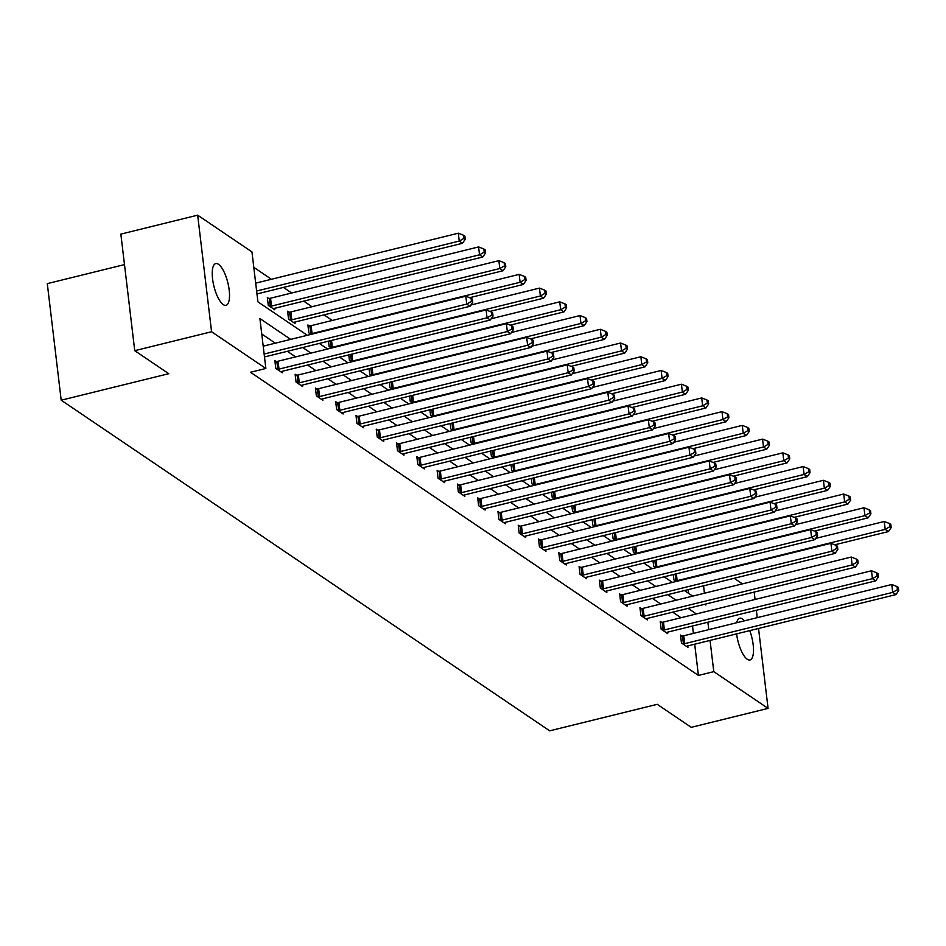 <?xml version="1.0" encoding="UTF-8"?>
<svg xmlns="http://www.w3.org/2000/svg" width="946" height="946" viewBox="0 0 946 946"><rect width="100%" height="100%" fill="white"/><g stroke="black" fill="none" stroke-linecap="round" stroke-linejoin="round"><path stroke-width="1.42" d="M749.752 630.627A21.486 7.178 -103.8 0 1 750.001 659.965A21.486 7.178 -103.8 0 1 747.269 659.267A21.486 7.178 -103.8 0 1 736.591 633.867M736.709 622.728A21.486 7.178 -103.8 0 1 739.713 618.235A21.486 7.178 -103.8 0 1 742.456 618.944A21.486 7.178 -103.8 0 1 744.467 620.812M223.28 304.624A21.486 7.178 -103.8 0 1 213.11 282.464A21.486 7.178 -103.8 0 1 215.735 263.591A21.486 7.178 -103.8 0 1 218.467 264.289A21.486 7.178 -103.8 0 1 228.636 286.449A21.486 7.178 -103.8 0 1 226.023 305.322A21.486 7.178 -103.8 0 1 223.28 304.624M124.482 264.608L47.3 283.634L61.194 400.205L549.685 730.832L657.245 704.321L691.242 727.332L768.069 708.388L713.781 671.648L710.056 640.407M61.194 400.205L168.755 373.694L134.746 350.682L120.852 234.111L197.667 215.168L251.955 251.908L257.915 301.845L307.308 335.286M332.271 320.458L324.017 314.876M311.979 306.729L303.737 301.147M291.699 293L283.445 287.418M271.419 279.271L253.8 267.34M734.167 578.278L742.409 583.871M754.198 592.066L755.074 599.468M756.362 610.265L757.249 617.667M758.538 628.463L768.069 708.388M134.746 350.682L211.573 331.739L197.667 215.168M661.692 622.338L660.237 621.356L661.171 629.232L667.675 633.631L667.498 632.176M621.12 594.88L619.665 593.899L620.6 601.774L627.103 606.173L626.926 604.719M580.548 567.423L579.094 566.441L580.04 574.317L586.544 578.716L586.366 577.261M539.989 539.965L538.534 538.984L539.468 546.859L545.972 551.258L545.795 549.803M499.417 512.507L497.963 511.526L498.909 519.401L505.401 523.8L505.235 522.346M458.857 485.05L457.403 484.068L458.337 491.944L464.841 496.343L464.663 494.888M418.286 457.604L416.831 456.611L417.765 464.486L424.269 468.897L424.104 467.43M377.714 430.146L376.26 429.153L377.206 437.04L383.709 441.439L383.532 439.973M337.154 402.689L335.7 401.707L336.634 409.583L343.138 413.981L342.96 412.527M296.583 375.231L295.128 374.249L296.074 382.125L302.578 386.524L302.401 385.069M680.99 617.738L672.736 612.157M660.71 604.009L652.456 598.428M640.43 590.28L632.176 584.699M620.138 576.552L611.885 570.97M599.859 562.823L591.605 557.241M579.579 549.094L571.325 543.512M559.287 535.365L551.045 529.784M539.007 521.636L530.753 516.055M518.727 507.907L510.473 502.326M498.436 494.179L490.194 488.597M478.156 480.45L469.902 474.868M457.876 466.721L449.622 461.14M437.596 452.992L429.342 447.411M417.304 439.275L409.05 433.682M397.024 425.546L388.771 419.953M376.745 411.817L368.491 406.224M356.453 398.089L348.211 392.495M336.173 384.36L327.919 378.767M315.893 370.631L307.639 365.038M295.613 356.902L287.359 351.309M275.321 343.173L261.746 333.973M290.694 339.389L259.902 318.542L265.861 368.479L250.489 372.275L698.42 675.432L694.695 644.202M693.406 633.406L692.519 626.004M276.303 361.502L274.848 360.521L275.783 368.396L282.286 372.795L282.121 371.34M316.875 388.96L315.42 387.978L316.354 395.854L322.858 400.253L322.681 398.798M357.434 416.417L355.98 415.424L356.926 423.311L363.418 427.71L363.252 426.244M398.006 443.875L396.551 442.882L397.486 450.757L403.989 455.168L403.812 453.702M438.566 471.333L437.111 470.339L438.057 478.215L444.561 482.614L444.384 481.159M479.137 498.779L477.683 497.797L478.617 505.672L485.121 510.071L484.943 508.617M519.709 526.236L518.254 525.255L519.188 533.13L525.692 537.529L525.515 536.075M560.269 553.694L558.814 552.712L559.76 560.588L566.252 564.987L566.086 563.532M600.84 581.151L599.386 580.17L600.32 588.045L606.824 592.444L606.646 590.99M641.4 608.609L639.945 607.628L640.891 615.503L647.383 619.902L647.218 618.448M681.971 636.067L680.517 635.085L681.451 642.961L687.955 647.36L687.777 645.905M698.42 675.432L713.781 671.648M265.861 368.479L211.573 331.739M708.767 629.622L707.88 622.22M704.723 604.269L705.834 605.014L705.716 604.021M704.427 593.225L703.552 585.834M319.346 343.433L327.6 349.015M339.626 357.162L347.88 362.744M359.918 370.879L368.16 376.473M380.197 384.608L388.451 390.201M400.477 398.337L408.731 403.93M420.757 412.066L429.011 417.659M441.049 425.795L449.303 431.388M461.329 439.523L469.583 445.117M481.609 453.252L489.862 458.845M501.9 466.981L510.142 472.562M522.18 480.71L530.434 486.291M542.46 494.439L550.714 500.02M562.74 508.168L570.994 513.749M583.032 521.896L591.285 527.478M603.312 535.625L611.565 541.207M623.591 549.354L631.845 554.935M643.883 563.083L652.125 568.664M664.163 576.812L672.417 582.393M684.443 590.541L692.697 596.122M696.351 613.954L688.109 608.361M676.071 600.225L667.817 594.632M655.791 586.496L647.537 580.903M635.511 572.768L627.257 567.174M615.219 559.039L606.965 553.445M594.939 545.31L586.686 539.728M574.66 531.581L566.406 526M554.368 517.852L546.126 512.271M534.088 504.123L525.834 498.542M513.808 490.395L505.554 484.813M493.516 476.666L485.274 471.084M473.237 462.937L464.983 457.356M452.957 449.208L444.703 443.627M432.677 435.479L424.423 429.898M412.385 421.75L404.143 416.169M392.105 408.022L383.851 402.44M371.825 394.293L363.571 388.711M351.534 380.564L343.292 374.983M331.254 366.835L323 361.254M310.974 353.106L302.72 347.525M688.629 593.367L688.18 589.618M676.189 581.471L673.942 579.945L673.304 574.553M655.897 567.742L653.662 566.216L653.012 560.824M635.617 554.013L633.371 552.488L632.732 547.095M615.338 540.284L613.091 538.759L612.452 533.367M595.046 526.555L592.811 525.03L592.161 519.65M574.766 512.827L572.519 511.301L571.881 505.921M554.486 499.098L552.239 497.572L551.601 492.192M534.194 485.369L531.959 483.855L531.309 478.463M513.915 471.64L511.68 470.127L511.029 464.734M493.635 457.911L491.388 456.398L490.749 451.006M473.355 444.182L471.108 442.669L470.469 437.277M453.063 430.454L450.828 428.94L450.178 423.548M432.783 416.725L430.536 415.211L429.898 409.819M412.503 402.996L410.257 401.482L409.618 396.09M392.212 389.267L389.977 387.754L389.326 382.361M371.932 375.538L369.697 374.025L369.046 368.633M351.652 361.81L349.405 360.296L348.767 354.904M331.372 348.081L329.125 346.567L328.487 341.175M311.08 334.352L308.845 332.838L307.899 324.963L309.354 325.944M294.88 322.054L295.057 323.508L288.554 319.109L287.619 311.234L289.074 312.215M274.6 308.325L274.778 309.78L268.274 305.381L267.34 297.505L268.794 298.487M264.135 354.041L466.756 304.08L470.008 306.291L264.478 356.949M263.189 346.165L465.822 296.204L466.756 304.08L471.451 301.396L472.752 302.282L472.373 299.125L471.073 298.25L471.451 301.396M471.073 298.25L465.822 296.204M470.008 306.291L472.752 302.282M256.969 293.946L462.499 243.276L459.248 241.076L458.313 233.201L255.68 283.15M463.942 238.392L465.231 239.267L464.864 236.122L463.564 235.235L463.942 238.392L459.248 241.076L256.626 291.025M465.231 239.267L462.499 243.276M458.313 233.201L463.564 235.235M277.237 369.378L277.769 369.318A3.358 1.1 173.2 0 0 279.011 369.094L487.048 317.809L490.3 320.008L282.263 371.293A3.358 1.1 173.2 0 0 281.21 371.648L280.832 371.813M274.979 361.644L276.835 361.443A3.358 1.1 173.2 0 0 278.077 361.218L486.102 309.933L487.048 317.809L491.731 315.124L493.032 316.011L492.653 312.854L491.352 311.979L491.731 315.124M491.352 311.979L486.102 309.933M490.3 320.008L493.032 316.011M297.529 383.106L298.049 383.047A3.358 1.1 173.2 0 0 299.291 382.823L507.328 331.538L510.58 333.737L302.543 385.022A3.358 1.1 173.2 0 0 301.49 385.377L301.124 385.542M295.27 375.373L297.115 375.172A3.358 1.1 173.2 0 0 298.357 374.947L506.394 323.662L507.328 331.538L512.011 328.853L513.311 329.74L512.945 326.583L511.644 325.708L512.011 328.853M511.644 325.708L506.394 323.662M510.58 333.737L513.311 329.74M273.323 308.798L273.69 308.633A3.358 1.1 -6.8 0 1 274.742 308.29L482.779 257.005L479.527 254.805L478.593 246.93L270.556 298.215A3.358 1.1 -6.8 0 1 269.314 298.428L267.47 298.64M484.222 252.121L485.523 252.996L485.144 249.85L483.844 248.964L484.222 252.121L479.527 254.805L271.502 306.09A3.358 1.1 -6.8 0 1 270.26 306.303L269.728 306.362M485.523 252.996L482.779 257.005M478.593 246.93L483.844 248.964M293.603 322.527L293.981 322.361A3.358 1.1 -6.8 0 1 295.034 322.018L503.071 270.733L499.819 268.534L498.873 260.658L290.836 311.944A3.358 1.1 -6.8 0 1 289.606 312.156L287.75 312.369M504.502 265.838L505.803 266.725L505.424 263.567L504.123 262.692L504.502 265.838L499.819 268.534L291.782 319.819A3.358 1.1 -6.8 0 1 290.54 320.032L290.008 320.091M505.803 266.725L503.071 270.733M498.873 260.658L504.123 262.692M317.809 396.835L318.341 396.776A3.358 1.1 173.2 0 0 319.582 396.551L527.608 345.266L530.86 347.466L322.823 398.751A3.358 1.1 173.2 0 0 321.77 399.106L321.404 399.259M315.55 389.102L317.395 388.901A3.358 1.1 173.2 0 0 318.636 388.676L526.674 337.391L527.608 345.266L532.302 342.582L533.603 343.457L533.225 340.312L531.924 339.437L532.302 342.582M531.924 339.437L526.674 337.391M530.86 347.466L533.603 343.457M469.654 297.694L523.351 284.462L520.099 282.263L519.153 274.387L311.128 325.672A3.358 1.1 -6.8 0 1 309.886 325.885L308.041 326.098M524.782 279.567L526.082 280.454L525.716 277.296L524.415 276.421L524.782 279.567L520.099 282.263L312.062 333.548A3.358 1.1 -6.8 0 1 310.82 333.761L310.3 333.82M526.082 280.454L523.351 284.462M519.153 274.387L524.415 276.421M338.089 410.564L338.621 410.505A3.358 1.1 173.2 0 0 339.862 410.28L547.9 358.995L551.151 361.195L343.114 412.48A3.358 1.1 173.2 0 0 342.062 412.834L341.683 412.988M335.83 402.83L337.687 402.629A3.358 1.1 173.2 0 0 338.916 402.405L546.954 351.12L547.9 358.995L552.582 356.311L553.883 357.186L553.505 354.041L552.204 353.165L552.582 356.311M552.204 353.165L546.954 351.12M551.151 361.195L553.883 357.186M489.933 311.423L543.631 298.191L540.379 295.992L539.445 288.116L470.883 305.014M545.073 293.295L546.374 294.182L545.996 291.025L544.695 290.15L545.073 293.295L540.379 295.992L332.342 347.277A3.358 1.1 -6.8 0 1 331.112 347.489L330.58 347.549M546.374 294.182L543.631 298.191M539.445 288.116L544.695 290.15M358.38 424.293L358.901 424.234A3.358 1.1 173.2 0 0 360.142 424.009L568.179 372.724L571.431 374.923L363.394 426.208A3.358 1.1 173.2 0 0 362.342 426.563L361.963 426.717M356.122 416.559L357.966 416.358A3.358 1.1 173.2 0 0 359.208 416.134L567.233 364.849L568.179 372.724L572.862 370.04L574.163 370.915L573.796 367.769L572.496 366.894L572.862 370.04M572.496 366.894L567.233 364.849M571.431 374.923L574.163 370.915M510.225 325.152L563.911 311.92L560.671 309.72L559.725 301.845L491.163 318.743M565.353 307.024L566.654 307.911L566.276 304.754L564.975 303.879L565.353 307.024L560.671 309.72L352.633 361.005A3.358 1.1 -6.8 0 1 351.392 361.218L350.86 361.277M566.654 307.911L563.911 311.92M559.725 301.845L564.975 303.879M378.66 438.022L379.192 437.963A3.358 1.1 173.2 0 0 380.422 437.738L588.459 386.453L591.711 388.652L383.674 439.937A3.358 1.1 173.2 0 0 382.622 440.292L382.255 440.446M376.402 430.288L378.246 430.087A3.358 1.1 173.2 0 0 379.488 429.862L587.525 378.577L588.459 386.453L593.154 383.769L594.455 384.644L594.076 381.498L592.775 380.611L593.154 383.769M592.775 380.611L587.525 378.577M591.711 388.652L594.455 384.644M530.505 338.881L584.202 325.649L580.95 323.449L580.004 315.562L511.443 332.472M585.633 320.753L586.934 321.64L586.555 318.483L585.255 317.608L585.633 320.753L580.95 323.449L372.913 374.734A3.358 1.1 -6.8 0 1 371.672 374.947L371.151 375.006M586.934 321.64L584.202 325.649M580.004 315.562L585.255 317.608M398.94 451.75L399.472 451.691A3.358 1.1 173.2 0 0 400.714 451.467L608.739 400.182L611.991 402.381L403.966 453.666A3.358 1.1 173.2 0 0 402.913 454.021L402.535 454.175M396.681 444.017L398.526 443.816A3.358 1.1 173.2 0 0 399.768 443.591L607.805 392.306L608.739 400.182L613.434 397.497L614.734 398.372L614.356 395.227L613.055 394.34L613.434 397.497M613.055 394.34L607.805 392.306M611.991 402.381L614.734 398.372M550.785 352.61L604.482 339.378L601.23 337.178L600.296 329.291L531.735 346.201M605.925 334.482L607.226 335.369L606.847 332.212L605.546 331.337L605.925 334.482L601.23 337.178L393.193 388.463A3.358 1.1 -6.8 0 1 391.951 388.676L391.431 388.735M607.226 335.369L604.482 339.378M600.296 329.291L605.546 331.337M419.22 465.479L419.752 465.42A3.358 1.1 173.2 0 0 420.994 465.196L629.031 413.91L632.283 416.11L424.246 467.395A3.358 1.1 173.2 0 0 423.193 467.738L422.815 467.903M416.961 457.746L418.818 457.545A3.358 1.1 173.2 0 0 420.059 457.32L628.085 406.035L629.031 413.91L633.714 411.226L635.014 412.101L634.636 408.956L633.335 408.069L633.714 411.226M633.335 408.069L628.085 406.035M632.283 416.11L635.014 412.101M571.077 366.339L624.762 353.106L621.51 350.895L620.576 343.02L552.015 359.929M626.205 348.211L627.505 349.098L627.127 345.94L625.826 345.065L626.205 348.211L621.51 350.895L413.485 402.18A3.358 1.1 -6.8 0 1 412.243 402.405L411.711 402.464M627.505 349.098L624.762 353.106M620.576 343.02L625.826 345.065M439.512 479.208L440.032 479.149A3.358 1.1 173.2 0 0 441.274 478.924L649.311 427.639L652.563 429.839L444.525 481.124A3.358 1.1 173.2 0 0 443.473 481.467L443.106 481.632M437.253 471.475L439.098 471.274A3.358 1.1 173.2 0 0 440.339 471.049L648.377 419.764L649.311 427.639L654.005 424.955L655.294 425.83L654.928 422.685L653.627 421.798L654.005 424.955M653.627 421.798L648.377 419.764M652.563 429.839L655.294 425.83M459.791 492.937L460.324 492.878A3.358 1.1 173.2 0 0 461.565 492.653L669.591 441.368L672.843 443.568L464.817 494.853A3.358 1.1 173.2 0 0 463.753 495.196L463.386 495.361M457.533 485.203L459.378 484.991A3.358 1.1 173.2 0 0 460.619 484.778L668.656 433.493L669.591 441.368L674.285 438.684L675.586 439.559L675.208 436.413L673.907 435.527L674.285 438.684M673.907 435.527L668.656 433.493M672.843 443.568L675.586 439.559M480.071 506.666L480.603 506.607A3.358 1.1 173.2 0 0 481.845 506.382L689.882 455.097L693.134 457.296L485.097 508.581A3.358 1.1 173.2 0 0 484.045 508.924L483.666 509.09M477.813 498.932L479.669 498.719A3.358 1.1 173.2 0 0 480.911 498.507L688.936 447.222L689.882 455.097L694.565 452.413L695.866 453.288L695.487 450.142L694.187 449.255L694.565 452.413M694.187 449.255L688.936 447.222M693.134 457.296L695.866 453.288M500.363 520.383L500.883 520.324A3.358 1.1 173.2 0 0 502.125 520.111L710.162 468.826L713.414 471.025L505.377 522.31A3.358 1.1 173.2 0 0 504.324 522.653L503.946 522.819M498.104 512.661L499.949 512.448A3.358 1.1 173.2 0 0 501.191 512.235L709.228 460.95L710.162 468.826L714.845 466.142L716.146 467.017L715.779 463.871L714.478 462.984L714.845 466.142M714.478 462.984L709.228 460.95M713.414 471.025L716.146 467.017M520.643 534.112L521.175 534.052A3.358 1.1 173.2 0 0 522.417 533.84L730.442 482.555L733.694 484.754L525.657 536.039A3.358 1.1 173.2 0 0 524.604 536.382L524.238 536.548M518.384 526.39L520.229 526.177A3.358 1.1 173.2 0 0 521.471 525.964L729.508 474.679L730.442 482.555L735.137 479.87L736.437 480.745L736.059 477.6L734.758 476.713L735.137 479.87M734.758 476.713L729.508 474.679M733.694 484.754L736.437 480.745M540.923 547.84L541.455 547.781A3.358 1.1 173.2 0 0 542.697 547.568L750.734 496.283L753.974 498.483L545.948 549.768A3.358 1.1 173.2 0 0 544.896 550.111L544.518 550.276M538.664 540.119L540.509 539.906A3.358 1.1 173.2 0 0 541.751 539.693L749.788 488.408L750.734 496.283L755.416 493.599L756.717 494.474L756.339 491.329L755.038 490.442L755.416 493.599M755.038 490.442L749.788 488.408M753.974 498.483L756.717 494.474M561.215 561.569L561.735 561.51A3.358 1.1 173.2 0 0 562.976 561.297L771.014 510.012L774.266 512.212L566.228 563.497A3.358 1.1 173.2 0 0 565.176 563.84L564.797 564.005M558.956 553.848L560.801 553.635A3.358 1.1 173.2 0 0 562.042 553.422L770.068 502.137L771.014 510.012L775.696 507.328L776.997 508.203L776.619 505.046L775.33 504.171L775.696 507.328M775.33 504.171L770.068 502.137M774.266 512.212L776.997 508.203M581.494 575.298L582.015 575.239A3.358 1.1 173.2 0 0 583.256 575.026L791.294 523.741L794.545 525.941L586.508 577.226A3.358 1.1 173.2 0 0 585.456 577.568L585.089 577.734M579.236 567.576L581.081 567.364A3.358 1.1 173.2 0 0 582.322 567.151L790.359 515.866L791.294 523.741L795.988 521.045L797.289 521.932L796.91 518.775L795.61 517.9L795.988 521.045M795.61 517.9L790.359 515.866M794.545 525.941L797.289 521.932M601.774 589.027L602.306 588.968A3.358 1.1 173.2 0 0 603.548 588.755L811.573 537.47L814.825 539.669L606.8 590.954A3.358 1.1 173.2 0 0 605.747 591.297L605.369 591.463M599.516 581.305L601.36 581.092A3.358 1.1 173.2 0 0 602.602 580.879L810.639 529.594L811.573 537.47L816.268 534.774L817.569 535.661L817.19 532.503L815.89 531.628L816.268 534.774M815.89 531.628L810.639 529.594M814.825 539.669L817.569 535.661M622.054 602.756L622.586 602.697A3.358 1.1 173.2 0 0 623.828 602.484L831.865 551.199L835.117 553.398L627.08 604.683A3.358 1.1 173.2 0 0 626.027 605.026L625.649 605.192M619.796 595.034L621.652 594.821A3.358 1.1 173.2 0 0 622.894 594.608L830.919 543.323L831.865 551.199L836.548 548.503L837.849 549.39L837.47 546.232L836.169 545.357L836.548 548.503M836.169 545.357L830.919 543.323M835.117 553.398L837.849 549.39M591.356 380.067L645.054 366.823L641.802 364.624L640.856 356.748L572.295 373.658M646.485 361.94L647.785 362.826L647.407 359.669L646.106 358.794L646.485 361.94L641.802 364.624L433.765 415.909A3.358 1.1 -6.8 0 1 432.523 416.134L431.991 416.193M647.785 362.826L645.054 366.823M640.856 356.748L646.106 358.794M611.636 393.796L665.334 380.552L662.082 378.353L661.148 370.477L592.586 387.387M666.764 375.668L668.065 376.555L667.699 373.398L666.398 372.523L666.764 375.668L662.082 378.353L454.045 429.638A3.358 1.1 -6.8 0 1 452.803 429.862L452.283 429.922M668.065 376.555L665.334 380.552M661.148 370.477L666.398 372.523M631.916 407.525L685.614 394.281L682.362 392.082L681.427 384.206L612.866 401.116M687.056 389.397L688.357 390.272L687.979 387.127L686.678 386.252L687.056 389.397L682.362 392.082L474.336 443.367A3.358 1.1 -6.8 0 1 473.095 443.591L472.562 443.65M688.357 390.272L685.614 394.281M681.427 384.206L686.678 386.252M652.208 421.254L705.893 408.01L702.653 405.81L701.707 397.935L633.146 414.845M707.336 403.126L708.637 404.001L708.258 400.856L706.958 399.981L707.336 403.126L702.653 405.81L494.616 457.095A3.358 1.1 -6.8 0 1 493.374 457.32L492.842 457.379M708.637 404.001L705.893 408.01M701.707 397.935L706.958 399.981M672.488 434.983L726.185 421.739L722.933 419.539L721.987 411.664L653.426 428.562M727.616 416.855L728.917 417.73L728.538 414.585L727.249 413.709L727.616 416.855L722.933 419.539L514.896 470.824A3.358 1.1 -6.8 0 1 513.654 471.049L513.134 471.108M728.917 417.73L726.185 421.739M721.987 411.664L727.249 413.709M692.768 448.711L746.465 435.467L743.213 433.268L742.279 425.393L673.718 442.29M747.908 430.584L749.208 431.459L748.83 428.313L747.529 427.426L747.908 430.584L743.213 433.268L535.176 484.553A3.358 1.1 -6.8 0 1 533.934 484.778L533.414 484.837M749.208 431.459L746.465 435.467M742.279 425.393L747.529 427.426M713.059 462.44L766.745 449.196L763.493 446.997L762.559 439.121L693.997 456.019M768.187 444.313L769.488 445.188L769.11 442.042L767.809 441.155L768.187 444.313L763.493 446.997L555.468 498.282A3.358 1.1 -6.8 0 1 554.226 498.507L553.694 498.566M769.488 445.188L766.745 449.196M762.559 439.121L767.809 441.155M733.339 476.169L787.037 462.925L783.785 460.726L782.839 452.85L714.277 469.748M788.467 458.041L789.768 458.916L789.39 455.771L788.089 454.884L788.467 458.041L783.785 460.726L575.747 512.011A3.358 1.1 -6.8 0 1 574.506 512.235L573.974 512.294M789.768 458.916L787.037 462.925M782.839 452.85L788.089 454.884M753.619 489.898L807.316 476.654L804.065 474.454L803.13 466.579L734.569 483.477M808.747 471.77L810.048 472.645L809.681 469.5L808.381 468.613L808.747 471.77L804.065 474.454L596.027 525.74A3.358 1.1 -6.8 0 1 594.786 525.964L594.265 526.023M810.048 472.645L807.316 476.654M803.13 466.579L808.381 468.613M773.899 503.615L827.596 490.383L824.344 488.183L823.41 480.308L754.849 497.206M829.039 485.499L830.34 486.374L829.961 483.229L828.661 482.342L829.039 485.499L824.344 488.183L616.319 539.468A3.358 1.1 -6.8 0 1 615.077 539.693L614.545 539.752M830.34 486.374L827.596 490.383M823.41 480.308L828.661 482.342M642.346 616.485L642.866 616.425A3.358 1.1 173.2 0 0 644.108 616.213L852.145 564.928L855.397 567.127L647.36 618.412A3.358 1.1 173.2 0 0 646.307 618.755L645.929 618.921M640.087 608.763L641.932 608.55A3.358 1.1 173.2 0 0 643.174 608.337L851.211 557.052L852.145 564.928L856.828 562.231L858.128 563.118L857.762 559.961L856.461 559.086L856.828 562.231M856.461 559.086L851.211 557.052M855.397 567.127L858.128 563.118M794.191 517.344L847.876 504.112L844.636 501.912L843.69 494.037L775.129 510.935M849.319 499.228L850.62 500.103L850.241 496.957L848.94 496.071L849.319 499.228L844.636 501.912L636.599 553.197A3.358 1.1 -6.8 0 1 635.357 553.422L634.825 553.481M850.62 500.103L847.876 504.112M843.69 494.037L848.94 496.071M662.626 630.213L663.158 630.154A3.358 1.1 173.2 0 0 664.399 629.941L872.425 578.656L875.677 580.856L667.64 632.141A3.358 1.1 173.2 0 0 666.587 632.484L666.221 632.649M660.367 622.492L662.212 622.279A3.358 1.1 173.2 0 0 663.453 622.054L871.491 570.769L872.425 578.656L877.119 575.96L878.42 576.847L878.042 573.69L876.741 572.815L877.119 575.96M876.741 572.815L871.491 570.769M875.677 580.856L878.42 576.847M814.471 531.073L868.168 517.84L864.916 515.641L863.97 507.766L795.42 524.663M869.599 512.957L870.899 513.832L870.533 510.686L869.232 509.799L869.599 512.957L864.916 515.641L656.879 566.926A3.358 1.1 -6.8 0 1 655.637 567.139L655.117 567.198M870.899 513.832L868.168 517.84M863.97 507.766L869.232 509.799M682.906 643.942L683.438 643.883A3.358 1.1 173.2 0 0 684.679 643.67L892.717 592.385L895.957 594.585L687.931 645.87A3.358 1.1 173.2 0 0 686.879 646.213L686.5 646.378M680.647 636.22L682.492 636.008A3.358 1.1 173.2 0 0 683.733 635.783L891.771 584.498L892.717 592.385L897.399 589.689L898.7 590.576L898.322 587.419L897.021 586.544L897.399 589.689M897.021 586.544L891.771 584.498M895.957 594.585L898.7 590.576M834.75 544.801L888.448 531.569L885.196 529.37L884.262 521.494L815.7 538.392M889.89 526.686L891.191 527.561L890.813 524.415L889.512 523.528L889.89 526.686L885.196 529.37L677.159 580.655A3.358 1.1 -6.8 0 1 675.917 580.868L675.397 580.927M891.191 527.561L888.448 531.569M884.262 521.494L889.512 523.528M277.769 369.318L276.835 361.443M279.011 369.094L278.077 361.218M298.049 383.047L297.115 375.172M299.291 382.823L298.357 374.947M270.556 298.215L271.502 306.09M269.314 298.428L270.26 306.303M290.836 311.944L291.782 319.819M289.606 312.156L290.54 320.032M318.341 396.776L317.395 388.901M319.582 396.551L318.636 388.676M311.128 325.672L312.062 333.548M309.886 325.885L310.82 333.761M338.621 410.505L337.687 402.629M339.862 410.28L338.916 402.405M331.526 340.43L332.342 347.277M330.296 340.726L331.112 347.489M358.901 424.234L357.966 416.358M360.142 424.009L359.208 416.134M351.817 354.147L352.633 361.005M350.588 354.454L351.392 361.218M379.192 437.963L378.246 430.087M380.422 437.738L379.488 429.862M372.097 367.876L372.913 374.734M370.867 368.183L371.672 374.947M399.472 451.691L398.526 443.816M400.714 451.467L399.768 443.591M392.377 381.605L393.193 388.463M391.147 381.912L391.951 388.676M419.752 465.42L418.818 457.545M420.994 465.196L420.059 457.32M412.669 395.333L413.485 402.18M411.427 395.641L412.243 402.405M440.032 479.149L439.098 471.274M441.274 478.924L440.339 471.049M460.324 492.878L459.378 484.991M461.565 492.653L460.619 484.778M480.603 506.607L479.669 498.719M481.845 506.382L480.911 498.507M500.883 520.324L499.949 512.448M502.125 520.111L501.191 512.235M521.175 534.052L520.229 526.177M522.417 533.84L521.471 525.964M541.455 547.781L540.509 539.906M542.697 547.568L541.751 539.693M561.735 561.51L560.801 553.635M562.976 561.297L562.042 553.422M582.015 575.239L581.081 567.364M583.256 575.026L582.322 567.151M602.306 588.968L601.36 581.092M603.548 588.755L602.602 580.879M622.586 602.697L621.652 594.821M623.828 602.484L622.894 594.608M432.949 409.062L433.765 415.909M431.719 409.37L432.523 416.134M453.229 422.791L454.045 429.638M451.999 423.099L452.803 429.862M473.508 436.52L474.336 443.367M472.279 436.827L473.095 443.591M493.8 450.249L494.616 457.095M492.57 450.556L493.374 457.32M514.08 463.978L514.896 470.824M512.85 464.285L513.654 471.049M534.36 477.706L535.176 484.553M533.13 478.014L533.934 484.778M554.652 491.435L555.468 498.282M553.422 491.743L554.226 498.507M574.932 505.164L575.747 512.011M573.702 505.471L574.506 512.235M595.211 518.893L596.027 525.74M593.982 519.2L594.786 525.964M615.503 532.622L616.319 539.468M614.261 532.929L615.077 539.693M642.866 616.425L641.932 608.55M644.108 616.213L643.174 608.337M635.783 546.35L636.599 553.197M634.553 546.658L635.357 553.422M663.158 630.154L662.212 622.279M664.399 629.941L663.453 622.054M656.063 560.079L656.879 566.926M654.833 560.375L655.637 567.139M683.438 643.883L682.492 636.008M684.679 643.67L683.733 635.783M676.343 573.808L677.159 580.655M675.113 574.104L675.917 580.868"/></g></svg>
